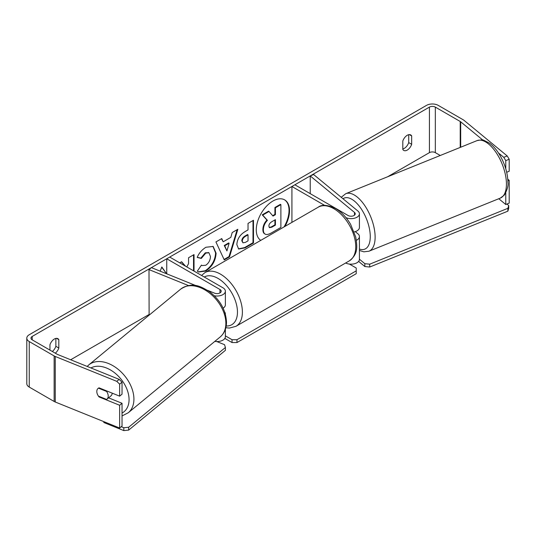 <?xml version="1.0" encoding="UTF-8"?>
<svg xmlns="http://www.w3.org/2000/svg" width="536" height="536" viewBox="0 0 536 536"><rect width="100%" height="100%" fill="white"/><g stroke="black" fill="none" stroke-linecap="round" stroke-linejoin="round"><path stroke-width="0.8" d="M356.373 240.302A8.362 4.831 0 0 0 359.422 236.57A8.362 4.831 0 0 0 357.914 233.803L355.281 231.639M324.669 205.402L291.919 186.495L294.88 184.786L348.105 215.519A4.181 2.412 180 0 0 352.661 216.042A4.181 2.412 180 0 0 355.241 213.81A4.181 2.412 180 0 0 354.484 212.424L310.223 175.929L313.647 174.548L357.914 211.043A8.362 4.831 180 0 1 359.422 213.81A8.362 4.831 180 0 1 354.772 218.139A8.362 4.831 180 0 1 345.995 217.65M359.422 213.81L359.422 227.472A8.362 4.831 180 0 1 354.182 231.947M291.919 186.495L291.919 222.386M359.422 236.57L359.422 259.337A8.362 4.831 180 0 1 354.557 263.719A8.362 4.831 180 0 1 345.626 263.009M310.223 175.929L310.223 193.65M195.988 285.648L151.4 267.625L149.001 269.601L188.538 285.588M149.001 269.601L149.115 315.175M223.117 308.16A8.362 4.831 0 0 0 225.375 304.857L225.375 291.202A8.362 4.831 0 0 0 222.929 287.785L169.704 257.059L166.743 258.767L166.743 273.829M214.306 295.772A8.362 4.831 0 0 0 225.375 291.202M207.486 290.298L214.614 293.179A4.181 2.412 0 0 0 218.943 293.346A4.181 2.412 0 0 0 221.194 291.202A4.181 2.412 0 0 0 219.968 289.494L166.743 258.767M214.822 341.385A8.362 4.831 0 0 0 225.375 336.729L225.375 329.285M224.711 312.073A8.362 4.831 180 0 1 225.375 313.962A8.362 4.831 180 0 1 225.368 314.203M112.212 393.156A6.968 4.663 50.5 0 1 110.945 395.87L106.952 399.166A6.968 4.663 50.5 0 1 106.597 399.421L98.443 396.124A6.968 4.663 50.5 0 1 96.808 391.481A6.968 4.663 50.5 0 1 98.081 388.412A6.968 4.663 50.5 0 1 98.443 388.158L106.597 391.454A6.968 4.663 50.5 0 1 108.225 396.097A6.968 4.663 50.5 0 1 106.952 399.166M106.597 391.454L107.059 391.072M284.053 226.929A23.504 13.574 120 0 0 284.408 199.747M285.031 226.366A23.504 13.574 120 0 0 284.656 199.881A23.504 13.574 120 0 0 272.904 201.047A23.504 13.574 120 0 0 257.649 221.415A23.504 13.574 120 0 0 260.777 240.369M440.264 155.487L435.333 152.639A4.181 2.412 0 0 0 429.416 152.639L387.649 176.753M149.001 314.538L70.672 359.757M482.916 140.137L460.685 121.806A4.181 2.412 0 0 0 460.216 121.478L435.333 107.113A4.181 2.412 0 0 0 429.416 107.113L32.207 336.44A4.181 2.412 0 0 0 30.981 338.149A4.181 2.412 0 0 0 32.207 339.858L57.091 354.222A4.181 2.412 0 0 0 57.647 354.497L119.186 379.374L122.041 382.168L122.041 394.181L119.642 396.158L119.642 384.145L116.788 381.351L119.186 379.374M185.556 266.211L181.604 261.756L179.721 262.841M194.025 271.102L194.025 254.58L188.558 257.736L188.558 263.625L186.789 266.921M223.177 241.79L230.815 237.381L232.202 232.544L237.843 229.287L229.502 256.885L224.269 259.906L215.928 241.937L221.75 238.574L223.177 241.79L221.455 238.741M402.804 141.055A6.968 4.027 -60 0 1 410.723 134.938A6.968 4.027 -60 0 1 411.675 135.93L411.675 144.305A6.968 4.027 -60 0 1 407.239 150.08A6.968 4.027 -60 0 1 403.755 150.422A6.968 4.027 -60 0 1 402.804 149.43L402.804 141.055M55.288 353.184A6.968 4.027 120 0 0 58.819 348.025L58.819 339.65A6.968 4.027 120 0 0 57.868 338.658A6.968 4.027 120 0 0 49.949 344.775L49.949 350.102M160.184 271.176L161.818 266.968L166.254 273.28L165.892 273.487M300.2 187.861L299.711 187.58M236.845 244.624L236.845 244.557C237.22 238.929 240.048 234.56 245.321 231.472L248.027 229.91L248.027 223.405L253.488 220.249L253.488 243.016L245.039 247.893L238.654 249.026L236.845 244.624M197.201 257.434C198.856 253.28 201.764 249.89 205.931 247.25L213.174 246.46L216.095 253.22C215.619 260.757 212.155 266.707 205.703 271.055L198.467 272.02L197.342 271.136L201.449 265.092L202.106 265.561L205.757 265.266C208.705 263.223 210.273 260.308 210.46 256.536L208.94 252.771L205.757 253.106L201.308 258.439L197.201 257.434M408.72 134.69L408.72 142.603A6.968 4.027 -60 0 1 404.285 148.371A6.968 4.027 -60 0 1 402.804 148.961M507.203 155.949L509.2 159.239L505.776 160.626L503.773 157.329L507.203 155.949L464.109 120.419A8.362 4.831 0 0 0 463.178 119.776L438.287 105.404A8.362 4.831 0 0 0 426.462 105.404L29.252 334.732A8.362 4.831 0 0 0 26.8 338.149A8.362 4.831 0 0 0 29.252 341.566L54.136 355.931A8.362 4.831 0 0 0 55.248 356.474L116.788 381.351M52.327 351.475A6.968 4.027 120 0 0 55.865 346.323L55.865 338.41M503.773 157.329L498.467 152.954M26.8 338.149L26.8 383.675A8.362 4.831 0 0 0 29.252 387.086L54.136 401.457A8.362 4.831 0 0 0 55.248 402L119.642 428.03L122.041 426.053L122.041 403.286L119.642 405.263L119.642 428.03M119.642 405.263L99.093 396.955A6.968 4.663 50.5 0 1 98.081 388.412A6.968 4.663 50.5 0 1 99.093 387.85L119.642 396.158M122.041 382.168L119.642 384.145M122.041 403.286L108.56 397.839M505.776 160.626L505.776 168.806M505.776 192.853L505.776 204.504L498.775 198.735M507.887 180.887L509.2 180.357L509.2 203.117L505.776 204.504M509.2 159.239L509.2 171.252L506.688 172.27M509.2 180.357L507.78 179.191M411.675 135.93L409.39 134.61M411.675 144.305L408.72 142.603M99.555 396.573L99.093 396.955M58.819 339.65L56.535 338.33M58.819 348.025L55.865 346.323M262.875 229.475L262.875 229.415C263.002 225.864 264.355 222.748 266.935 220.061L262.225 214.829L262.714 215.117L269.038 211.465L273.018 216.075L275.417 214.688L275.417 207.78L280.891 204.625L280.891 227.431L271.551 232.825C268.556 234.507 266.412 234.922 265.112 234.065L264.623 233.783C263.457 233.153 262.875 231.72 262.875 229.475L263.364 229.696C263.491 226.152 264.844 223.03 267.43 220.343L262.714 215.117M269.038 211.465L268.543 211.177L262.225 214.829M272.69 215.693L274.921 214.407L274.921 207.499L280.395 204.337L280.891 204.625M264.623 233.783L265.012 234.004M264.663 233.803L265.112 234.065C263.953 233.435 263.37 232.001 263.364 229.763M274.921 207.499L275.417 207.78M274.921 214.407L275.417 214.688M266.935 220.061L267.43 220.343M161.711 267.236L166.254 273.28M165.758 272.992L165.316 273.253M237.14 229.689L229.006 256.597L229.502 256.885M229.006 256.597L224.061 259.458M229.133 243.23L228.644 242.942L224.249 245.481L226.922 250.935L229.133 243.23L224.745 245.769L226.922 250.935M224.249 245.481L224.745 245.769M252.999 220.537L252.999 242.728L253.488 243.016M252.999 242.728L244.55 247.605L238.42 248.871M248.027 234.848L247.531 234.567L244.939 236.061C242.929 237.314 241.883 238.902 241.816 240.825L242.969 242.835L245.461 242.346L248.027 240.865L248.027 234.848L245.434 236.349C243.418 237.602 242.379 239.19 242.305 241.113L242.969 242.835M185.061 265.923L181.443 261.843M193.53 270.814L193.53 254.868M212.919 246.326L215.599 252.938C215.124 260.476 211.66 266.419 205.208 270.774L198.22 271.873M201.409 265.153L202.106 265.561M208.685 252.65L205.268 252.825L200.819 258.158L201.308 258.439M200.819 258.158L197.268 257.287M268.871 226.125L269.461 227.673L271.832 227.19L275.417 225.12L275.417 219.646L271.806 221.73C269.889 222.902 268.911 224.37 268.871 226.125M269.24 227.492L271.337 226.902L274.921 224.832L275.417 225.12M274.921 224.832L274.921 219.928M506.915 204.042L508.718 205.529L508.718 208.37L507.86 211.171L369.699 267.029L364.849 266.533L364.849 263.685L359.422 259.216M364.849 266.533L358.624 261.401M507.86 211.171L507.86 208.33L369.699 264.181L369.699 267.029M507.86 208.33L508.718 205.529M364.849 263.685L369.699 264.181M349.398 264.067L356.232 268.013L356.232 270.861L236.972 339.717L236.972 342.558L232.048 342.558L232.048 339.717L225.375 335.864M232.048 342.558L224.852 338.41M356.232 270.861L356.232 273.702L236.972 342.558M232.048 339.717L236.972 339.717M121.243 426.71L123.809 427.748L123.809 430.596L103.83 422.515L103.83 421.638M123.809 430.596L128.667 430.1L128.667 427.252L225.408 347.489L224.55 344.688L216.805 341.553M128.667 430.1L225.408 350.336L225.408 347.489M128.667 427.252L123.809 427.748M354.484 212.424L354.484 215.197M219.968 289.494L219.968 292.911M88.782 364.916L180.726 289.105A31.014 20.743 50.5 0 1 208.946 292.602A31.014 20.743 50.5 0 1 225.864 323.302A31.014 20.743 50.5 0 1 220.189 336.963L128.245 412.774A31.014 20.743 -129.5 0 0 133.92 399.112A31.014 20.743 -129.5 0 0 117.002 368.413A31.014 20.743 -129.5 0 0 88.782 364.916L87.187 366.436M90.926 367.951A27.53 18.412 50.5 0 1 115.374 373.404A27.53 18.412 50.5 0 1 129.062 399.608A27.53 18.412 50.5 0 1 122.041 413.068M429.416 107.113L429.416 152.639M32.207 336.44L32.207 339.858M55.248 356.474L55.248 402M435.333 107.113L435.333 152.639M460.216 121.478L460.216 147.42M460.685 121.806L460.685 147.226M29.252 341.566L29.252 387.086M54.136 355.931L54.136 401.457M262.875 229.415L263.364 229.696M244.55 247.605L245.039 247.893M241.816 240.892L242.305 241.173M244.939 236.061L245.434 236.349M241.816 240.825L242.305 241.113M215.599 252.871L216.095 253.153M215.599 252.938L216.095 253.22M205.208 270.774L205.703 271.055M205.268 252.825L205.757 253.106M271.337 226.902L271.832 227.19M506.433 184.049A31.014 14.526 -112 0 0 496.048 152.459A31.014 14.526 -112 0 0 477.02 140.626C481.006 139.809 483.365 139.742 484.108 140.425L489.589 143.226C493.515 146.14 497.046 150.308 500.175 155.728C505.16 164.626 507.739 173.517 507.92 182.401C508.443 185.637 507.257 189.851 504.349 195.05L500.269 198.132A31.014 14.526 -112 0 0 506.433 184.049M477.02 140.626L345.713 193.71A31.014 14.526 68 0 1 364.741 205.543A31.014 14.526 68 0 1 375.126 237.126A31.014 14.526 68 0 1 368.956 251.216L500.269 198.132M359.422 249.039A27.53 12.891 -112 0 0 370.269 236.637A27.53 12.891 -112 0 0 360.299 207.519A27.53 12.891 -112 0 0 342.98 198.729M349.318 260.871A31.014 17.909 -120 0 0 354.075 236.021A31.014 17.909 -120 0 0 333.814 208.692A31.014 17.909 -120 0 0 318.304 207.151C321.801 204.37 327.556 204.819 335.556 208.517C341.512 212.068 346.544 217.375 350.651 224.423L355.737 237.046C357.19 246.56 358.45 253.883 349.318 260.871L235.967 326.31L229.415 328.065L225.83 327.731M318.304 207.151L204.96 272.596A31.014 17.909 60 0 1 220.464 274.13A31.014 17.909 60 0 1 240.724 301.46A31.014 17.909 60 0 1 235.967 326.31M226.192 325.995A27.53 15.892 -120 0 0 237.006 307.007A27.53 15.892 -120 0 0 217.998 278.398A27.53 15.892 -120 0 0 204.27 277.018M128.245 412.774L122.041 415.943M220.189 336.963C224.37 333.325 226.473 328.387 226.494 322.149C225.864 310.25 220.236 300.12 209.61 291.752C200.29 286.063 192.471 281.661 180.726 289.105M208.94 252.771L208.444 252.49M345.713 193.71L341.238 197.295M359.422 250.459L363.857 251.833L368.956 251.216M204.96 272.596L201.549 275.444"/></g></svg>
